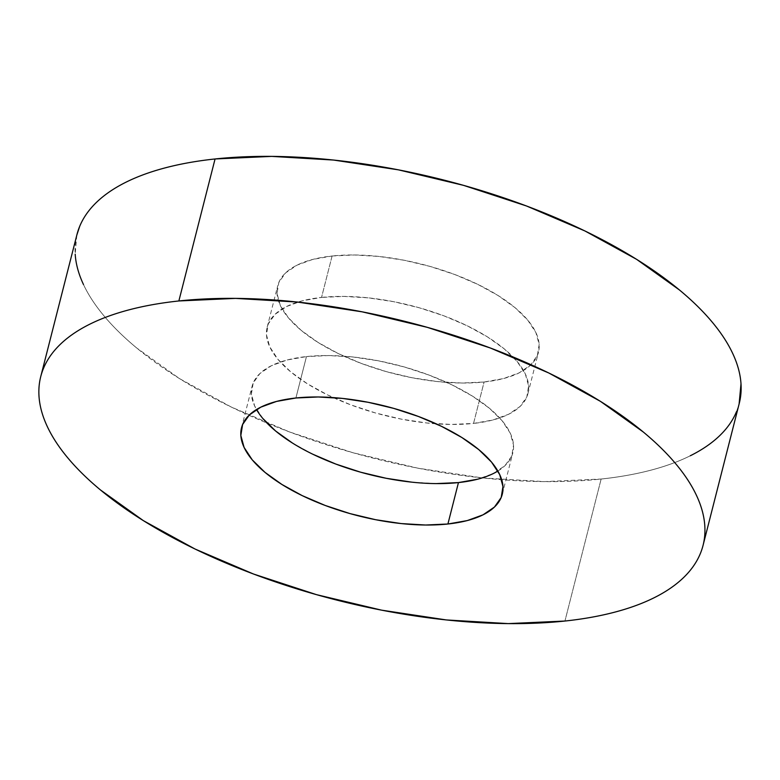 <?xml version="1.0" encoding="UTF-8"?>
<svg xmlns="http://www.w3.org/2000/svg" width="780" height="780" viewBox="0 0 780 780"><rect width="100%" height="100%" fill="white"/><g stroke="black" fill="none" stroke-linecap="round" stroke-linejoin="round"><path stroke-width="0.58" stroke-dasharray="3.9 2.92" d="M76.947 234.595A341.747 143.461 -165.7 0 0 239.85 411.119A341.747 143.461 -165.7 0 0 601.136 479.037L564.934 621.036L601.136 479.037C618.95 477.136 635.368 474.22 650.374 470.311C665.379 466.391 678.688 461.546 690.3 455.764M321.545 297.414A134.54 56.482 14.3 0 1 463.778 324.148A134.54 56.482 14.3 0 1 527.914 393.647A134.54 56.482 14.3 0 1 473.538 423.423L484.097 382.005A134.54 56.482 -165.7 0 0 538.473 352.238A134.54 56.482 -165.7 0 0 474.337 282.731A134.54 56.482 -165.7 0 0 332.095 255.996L321.545 297.414L332.095 255.996A134.54 56.482 -165.7 0 0 277.719 285.773A134.54 56.482 -165.7 0 0 341.864 355.27A134.54 56.482 -165.7 0 0 484.097 382.005L473.538 423.423A134.54 56.482 14.3 0 1 331.305 396.688A134.54 56.482 14.3 0 1 267.169 327.181A134.54 56.482 14.3 0 1 321.545 297.414L302.152 300.846L286.435 306.569L274.989 314.369L268.252 323.934L266.477 334.903L269.744 346.846L277.914 359.317L290.696 371.826L307.573 383.897L327.912 395.07L350.922 404.908L375.726 413.039L401.369 419.143L426.865 422.994L451.23 424.437L473.538 423.423L492.921 419.991L508.648 414.258L520.094 406.468L526.832 396.903L528.606 385.934L525.34 373.99L517.159 361.52L504.387 349.011L487.51 336.931L467.171 325.767L444.161 315.929L419.357 307.798L393.715 301.694L368.219 297.843L343.844 296.4L321.545 297.414M497.864 471.052A134.54 56.482 -165.7 0 0 512.831 452.819A134.54 56.482 -165.7 0 0 448.695 383.311A134.54 56.482 -165.7 0 0 306.462 356.577L295.903 397.995L306.462 356.577L328.77 355.563L353.135 357.006L378.631 360.857L404.274 366.961L429.078 375.092L452.088 384.93L472.427 396.103L489.304 408.174L502.086 420.683L510.257 433.154L513.523 445.097L511.748 456.066L505.011 465.631L493.565 473.431L477.848 479.154M436.156 483.6L411.781 482.157M312.829 454.233L292.49 443.069M262.84 418.48L254.66 406.01L251.394 394.066L253.169 383.097L259.906 373.532L271.352 365.742L287.079 360.009L306.462 356.577A134.54 56.482 -165.7 0 0 252.086 386.353A134.54 56.482 -165.7 0 0 256.493 409.529M736.495 411.665L739.108 403.962M76.791 235.18L75.192 254.192M83.489 284.534C88.374 294.976 95.306 305.526 104.257 316.202C113.207 326.888 124.03 337.477 136.705 347.987L179.576 378.651L231.231 407.023L289.682 432.013L352.687 452.654L417.817 468.166L482.576 477.945L544.479 481.611L601.136 479.037A341.747 143.461 -165.7 0 0 739.255 403.416M332.095 255.996L354.403 254.982L378.778 256.425L404.274 260.276L429.916 266.38L454.72 274.511L477.731 284.349L498.069 295.523L514.946 307.593L527.719 320.102L535.899 332.572L539.165 344.516L537.391 355.485L530.654 365.05L519.197 372.84L503.48 378.573L484.097 382.005L461.789 383.019L437.424 381.576L411.928 377.725L386.285 371.621L361.481 363.49L338.462 353.652L318.133 342.488L301.246 330.408L288.473 317.899L280.303 305.428L277.036 293.485L278.801 282.516L285.548 272.951L296.995 265.161L312.712 259.428L332.095 255.996M40.891 376.038L40.745 376.584M527.914 393.647L538.473 352.238M502.281 494.227L512.831 452.819M241.527 427.762L252.086 386.353M267.169 327.181L277.719 285.773"/><path stroke-width="1.17" d="M739.108 403.962L741 383.809C740.366 374.02 737.597 363.899 732.703 353.467C727.818 343.034 720.895 332.475 711.935 321.799C702.985 311.123 692.172 300.524 679.497 290.014L636.617 259.35L584.961 230.977L526.51 205.988L463.505 185.347L398.375 169.835L333.616 160.056L271.713 156.39L215.066 158.964A341.747 143.461 -165.7 0 0 76.947 234.595L40.745 376.584A341.747 143.461 14.3 0 1 178.864 300.963L215.066 158.964C197.243 160.865 180.833 163.78 165.828 167.7C150.823 171.61 137.514 176.455 125.892 182.237C114.28 188.019 104.588 194.62 96.817 202.04C89.037 209.459 83.333 217.561 79.696 226.336L76.791 235.18M703.053 545.405L739.255 403.416A341.747 143.461 -165.7 0 0 576.342 226.882A341.747 143.461 -165.7 0 0 215.066 158.964L178.864 300.963A341.747 143.461 14.3 0 1 540.15 368.881A341.747 143.461 14.3 0 1 703.053 545.405A341.747 143.461 14.3 0 1 564.934 621.036A341.747 143.461 14.3 0 1 203.658 553.117A341.747 143.461 14.3 0 1 40.745 376.584M477.848 479.154L458.455 482.586L447.905 524.004A134.54 56.482 14.3 0 1 305.662 497.269A134.54 56.482 14.3 0 1 241.527 427.762A134.54 56.482 14.3 0 1 295.903 397.995A134.54 56.482 14.3 0 1 438.136 424.729A134.54 56.482 14.3 0 1 502.281 494.227A134.54 56.482 14.3 0 1 447.905 524.004L458.455 482.586A134.54 56.482 -165.7 0 0 497.864 471.052M256.493 409.529A134.54 56.482 -165.7 0 0 458.455 482.586L436.156 483.6M411.781 482.157L386.285 478.306L360.643 472.202L335.839 464.071L312.829 454.233M292.49 443.069L275.613 430.989L262.84 418.48M690.3 455.764C701.912 449.982 711.604 443.381 719.384 435.962C727.155 428.542 732.859 420.449 736.495 411.665M75.192 254.192C75.835 263.981 78.595 274.102 83.489 284.534M178.864 300.963L235.521 298.389L297.424 302.055L362.183 311.834L427.313 327.346L490.318 347.987L548.769 372.976L600.425 401.349L643.295 432.013C655.97 442.523 666.793 453.112 675.743 463.798C684.694 474.474 691.626 485.023 696.511 495.466C701.405 505.898 704.164 516.019 704.808 525.808C705.442 535.606 703.94 544.889 700.303 553.663C696.667 562.438 690.963 570.541 683.183 577.96C675.412 585.38 665.72 591.981 654.108 597.763C642.486 603.544 629.177 608.39 614.172 612.3C599.167 616.219 582.758 619.135 564.934 621.036L508.287 623.61L446.384 619.944L381.625 610.165L316.495 594.652L253.49 574.012L195.039 549.023L143.383 520.65L100.503 489.986C87.828 479.476 77.015 468.877 68.065 458.201C59.104 447.525 52.182 436.966 47.297 426.533C42.403 416.101 39.634 405.98 39 396.191C38.366 386.392 39.858 377.11 43.504 368.335C47.141 359.551 52.845 351.458 60.616 344.038C68.396 336.619 78.088 330.018 89.7 324.236C101.312 318.454 114.621 313.609 129.626 309.689C144.631 305.779 161.05 302.864 178.864 300.963M447.905 524.004L467.288 520.572L483.005 514.839L494.452 507.049L501.199 497.484L502.964 486.515L499.697 474.572L491.527 462.101L478.754 449.592L461.867 437.512L441.538 426.348L418.519 416.51L393.715 408.379L368.072 402.275L342.576 398.424L318.211 396.981L295.903 397.995L276.52 401.427L260.803 407.16L249.346 414.95L242.609 424.515L240.835 435.484L244.101 447.427L252.281 459.898L265.054 472.407L281.931 484.477L302.269 495.651L325.279 505.489L350.084 513.62L375.726 519.724L401.222 523.575L425.597 525.018L447.905 524.004"/></g></svg>
